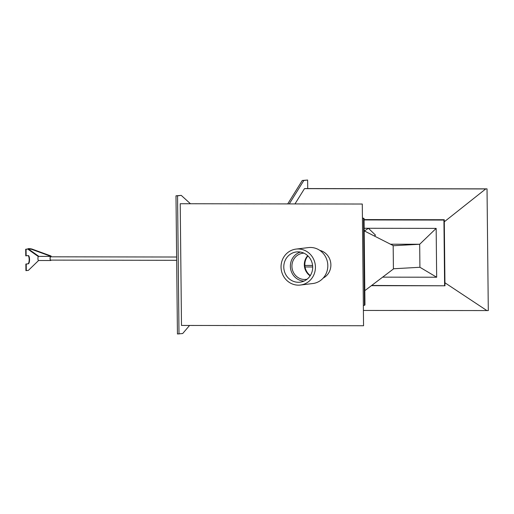 <?xml version="1.0" encoding="UTF-8"?>
<svg xmlns="http://www.w3.org/2000/svg" width="514" height="514" viewBox="0 0 514 514"><rect width="100%" height="100%" fill="white"/><g stroke="black" fill="none" stroke-linecap="round" stroke-linejoin="round"><path stroke-width="0.77" d="M363.533 218.199L364.053 218.463L364.959 304.956L364.452 305.348L363.533 218.199L362.434 218.199M371.352 285.668L444.97 285.79L371.628 285.456M364.452 305.348L363.347 305.348M444.97 285.79L444.276 219.729L364.066 219.594M444.616 285.578L443.929 220.063L364.073 219.934M443.929 220.063L444.276 219.729M312.692 266.978L305.04 266.965M312.596 265.455L304.86 265.442M382.544 277.142L436.669 277.226L436.161 228.389L364.156 228.274M436.161 228.389L419.7 244.253L390.344 244.208M364.188 230.85L393.48 245.724L419.7 244.253M436.669 277.226L419.938 267.28L393.718 268.751L364.811 290.654M393.416 268.861L393.171 245.647M419.919 267.286L419.681 244.259M50.95 260.11A1.825 0.572 -89.9 0 1 50.7 260.29A1.825 0.572 -89.9 0 1 50.128 258.529A1.825 0.572 -89.9 0 1 50.706 256.634A1.825 0.572 -89.9 0 1 50.957 256.814M51.085 260.11A2.056 0.642 -89.9 0 1 50.7 260.521A2.056 0.642 -89.9 0 1 50.057 258.542A2.056 0.642 -89.9 0 1 50.68 256.402M50.732 256.402A2.056 0.642 -89.9 0 1 51.092 256.814M32.183 249.129L32.157 249.515L51.053 256.409L51.085 256.017L32.183 249.129A3.29 0.675 -175.9 0 0 28.482 248.622L27.358 249.052L28.45 249.007L28.482 248.622M32.157 249.515A3.29 0.675 -175.9 0 0 28.45 249.007L38.865 256.383L38.319 256.557A2.056 0.642 90.1 0 0 37.946 258.863A2.056 0.642 90.1 0 0 38.569 260.502L38.55 260.495M51.053 256.409L38.865 256.383M50.7 260.521L38.569 260.502A2.056 0.642 90.1 0 0 38.595 260.495L28.366 270.383L25.925 270.634L25.854 264.055L27.917 263.804A4.112 1.291 90.1 0 0 29.169 259.846A4.112 1.291 90.1 0 0 28.026 255.606M26.298 270.634L26.233 264.055L25.854 264.055M26.233 264.055L28.296 263.804A4.112 1.291 90.1 0 0 29.542 259.615A4.112 1.291 90.1 0 0 28.257 255.58A4.112 1.291 90.1 0 0 28.206 255.58L25.771 255.831L25.7 249.251L27.358 249.052M26.143 255.831L26.073 249.251L25.7 249.251M26.073 249.251L27.73 249.052L38.319 256.557M189.563 325.452L182.695 333.528L177.439 333.971L175.987 195.815L181.243 195.371L190.353 203.66M179.001 333.978L177.555 195.821L175.987 195.815M177.555 195.821L181.243 195.371M307.95 255.927A13.165 12.49 -96.9 0 0 310.334 275.555M362.286 204.032L363.559 325.741L181.493 325.439L180.221 203.73L362.286 204.032L180.221 203.73M307.7 255.689A13.165 12.49 -96.9 0 0 310.148 275.845A13.165 12.49 -96.9 0 1 307.7 255.689M289.318 203.82L303.838 180.485L302.271 180.485L307.629 180.028L307.719 188.567M303.838 180.485L307.629 180.028M287.756 203.82L302.271 180.485M295.036 203.833L304.487 188.644L305.136 188.561L487.028 188.863L488.3 310.572L363.398 310.45M486.996 310.649L444.938 282.777M444.302 221.791L485.717 188.94L304.487 188.644M485.717 188.94L487.028 188.863M303.935 253.158A13.165 12.49 -96.9 0 0 302.842 253.241A13.165 12.49 -96.9 0 0 291.958 267.055A13.165 12.49 -96.9 0 0 304.571 279.468A13.165 12.49 -96.9 0 0 306.016 279.385A13.165 12.49 -96.9 0 0 307.096 279.205M300.459 252.059A14.816 14.058 -96.9 0 0 290.481 268.006A14.816 14.058 -96.9 0 0 303.98 281.1M323.165 278.1A14.816 14.058 -96.9 0 0 330.772 263.117A14.816 14.058 -96.9 0 0 319.798 250.382M311.702 272.786A15.227 14.443 -96.9 0 0 296.405 251.95A15.227 14.443 -96.9 0 0 284.775 261.343A15.227 14.443 -96.9 0 0 300.073 282.18A15.227 14.443 -96.9 0 0 311.702 272.786M282.225 260.264A18.106 17.18 -96.9 0 0 300.42 285.039A18.106 17.18 -96.9 0 0 314.247 273.866A18.106 17.18 -96.9 0 0 296.058 249.091A18.106 17.18 -96.9 0 0 282.225 260.264M300.42 285.039L312.808 283.535A18.106 17.18 -96.9 0 0 326.634 272.362A18.106 17.18 -96.9 0 0 308.445 247.587L296.058 249.091M364.42 230.966L368.454 228.312L375.516 235.161L374.256 235.99M28.296 263.804L27.917 263.804M50.456 256.814L176.63 257.019M50.449 260.11L176.662 260.315"/></g></svg>

